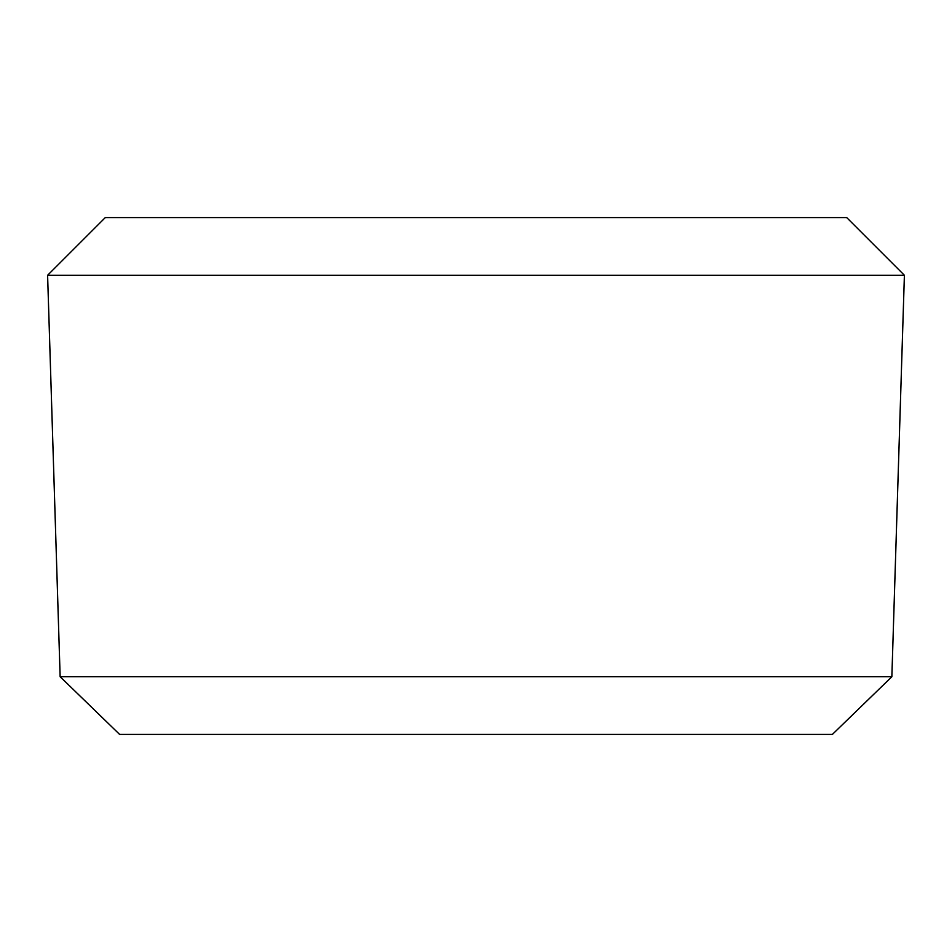 <?xml version="1.0" encoding="UTF-8"?>
<svg xmlns="http://www.w3.org/2000/svg" width="952" height="952" viewBox="0 0 952 952"><rect width="100%" height="100%" fill="white"/><g stroke="black" fill="none" stroke-linecap="round" stroke-linejoin="round"><path stroke-width="1.43" d="M904.4 275.271L846.709 217.58L105.291 217.58L47.6 275.271L60.143 676.729L119.631 734.42L832.369 734.42L891.857 676.729L904.4 275.271L47.6 275.271M60.143 676.729L891.857 676.729"/></g></svg>
